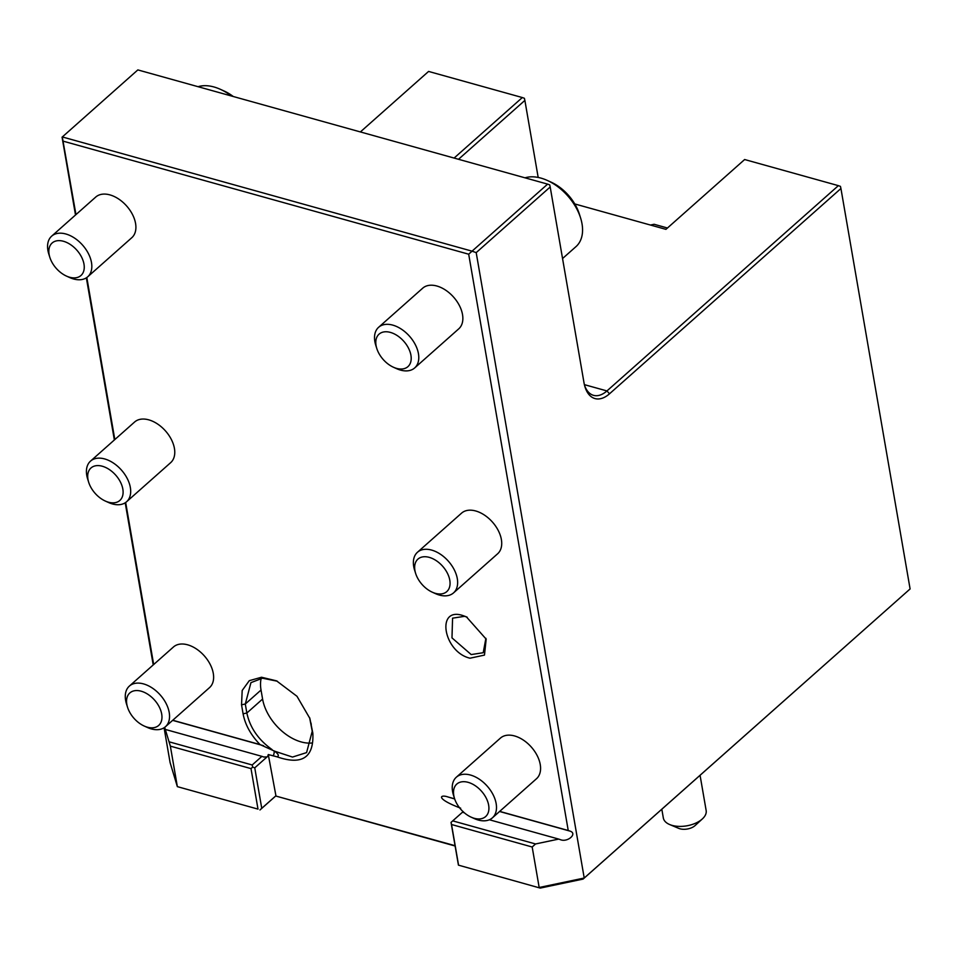 <?xml version="1.0" encoding="UTF-8"?>
<svg xmlns="http://www.w3.org/2000/svg" width="958" height="958" viewBox="0 0 958 958"><rect width="100%" height="100%" fill="white"/><g stroke="black" fill="none" stroke-linecap="round" stroke-linejoin="round"><path stroke-width="1.44" d="M258.001 809.115L177.35 786.638L258.001 809.115L251.008 768.615L170.356 746.138L177.35 786.638L170.093 762.58L164.069 727.757M454.978 845.974L275.7 796.002L259.965 809.965M75.502 214.999L62.066 137.186L137.844 69.91L547.629 184.128L549.7 184.858L550.191 186.99L583.997 382.709A35.314 19.543 -74.4 0 0 584.871 386.493A35.314 19.543 -74.4 0 0 609.516 393.798L840.932 188.51L910.1 588.942L584.224 878.031L539.174 887.491L532.181 847.004L451.541 824.515L451.038 822.395L458.427 865.134L540.24 888.09L583.087 879.085L584.224 878.031L476.198 252.625L472.054 251.164L468.69 254.205L568.238 830.502L499.693 811.39M910.1 588.942L583.087 879.085M86.352 277.832L114.361 439.973M125.211 502.794L153.22 664.936M360.376 131.941L428.585 71.431L522.314 97.548L454.104 158.058M574.776 203.946L665.93 229.357L744.641 159.531L838.37 185.648L606.953 390.936A32.596 18.046 -74.4 0 1 593.529 395.343A32.596 18.046 -74.4 0 1 584.548 385.296M838.37 185.648L840.441 186.379L840.932 188.51M550.191 186.99L476.198 252.625M458.511 159.291L524.876 100.41L538.18 177.446M524.876 100.41L524.385 98.279L522.314 97.548M667.451 228.004L654.11 224.28L650.47 225.046M458.427 865.134L540.24 888.09M451.541 824.515L458.535 865.014M532.181 847.004L535.546 843.962L558.718 839.088L560.945 839.855M560.478 839.711C567.771 842.609 577.806 833.544 569.998 831.113L568.238 830.502M462.343 812.36L463.229 811.606M460.642 808.169C435.028 798.433 439.95 794.134 448.057 796.996L454.643 798.828M172.739 720.248L260.061 744.594C250.816 735.025 245.164 724.763 243.093 713.806L241.536 704.801L242.182 690.49L249.284 680.671L261.51 677.246L276.539 680.851L296.98 696.286L309.865 718.416L312.847 733.241C313.984 757.61 302.057 765.466 277.066 756.832L268.276 754.545L275.928 795.763L261.75 808.324L254.756 767.837L267.054 756.928A5.437 3.006 105.6 0 0 267.689 756.365L268.276 754.545M547.629 184.128L472.054 251.164L62.282 136.934L75.957 214.604M86.819 277.509L114.816 439.566M125.678 502.483L153.675 664.529M63.276 141.197L468.69 254.205M454.93 845.651L275.7 796.002M462.63 615.467L466.402 616.844L486.173 639.142L484.473 655.092L470.007 658.206C443.53 652.087 435.686 606.701 462.63 615.467M165.447 726.727A27.171 17.184 48.4 0 0 169.207 712.477A27.171 17.184 -131.6 0 0 152.274 688.012A27.171 17.184 -131.6 0 0 129.39 686.072L173.47 646.973A27.171 17.184 48.4 0 1 196.354 648.913A27.171 17.184 48.4 0 1 213.287 673.378A27.171 17.184 48.4 0 1 209.527 687.616L165.447 726.727A27.171 17.184 48.4 0 1 147.328 727.445L144.203 726.032A21.735 13.747 48.4 0 1 127.546 707.255A21.735 13.747 48.4 0 1 126.827 704.334A21.735 13.747 -131.6 0 1 141.161 691.197A21.735 13.747 -131.6 0 1 161.698 714.057A21.735 13.747 48.4 0 1 144.203 726.032M492.388 817.857A27.171 17.184 48.4 0 0 496.16 803.618A27.171 17.184 -131.6 0 0 479.228 779.153A27.171 17.184 -131.6 0 0 456.331 777.213L500.411 738.115A27.171 17.184 48.4 0 1 523.308 740.055A27.171 17.184 48.4 0 1 540.24 764.508A27.171 17.184 48.4 0 1 536.468 778.758L492.388 817.857A27.171 17.184 48.4 0 1 474.282 818.575L471.156 817.162A21.735 13.747 48.4 0 1 454.487 798.385A21.735 13.747 48.4 0 1 453.781 795.463A21.735 13.747 -131.6 0 1 468.103 782.327A21.735 13.747 -131.6 0 1 488.652 805.187A21.735 13.747 48.4 0 1 471.156 817.162M453.529 592.894A27.171 17.184 48.4 0 0 457.301 578.644A27.171 17.184 -131.6 0 0 440.369 554.191A27.171 17.184 -131.6 0 0 417.472 552.251L461.552 513.153A27.171 17.184 48.4 0 1 484.449 515.081A27.171 17.184 48.4 0 1 501.381 539.546A27.171 17.184 48.4 0 1 497.609 553.796L453.529 592.894A27.171 17.184 48.4 0 1 435.423 593.613L432.298 592.2A21.735 13.747 48.4 0 1 415.64 573.423A21.735 13.747 48.4 0 1 414.922 570.501A21.735 13.747 -131.6 0 1 429.244 557.364A21.735 13.747 -131.6 0 1 449.793 580.225A21.735 13.747 48.4 0 1 432.298 592.2M126.588 501.752A27.171 17.184 48.4 0 0 130.348 487.514A27.171 17.184 -131.6 0 0 113.415 463.049A27.171 17.184 -131.6 0 0 90.531 461.109L134.611 422.011A27.171 17.184 48.4 0 1 157.495 423.951A27.171 17.184 48.4 0 1 174.428 448.404A27.171 17.184 48.4 0 1 170.668 462.654L126.588 501.752A27.171 17.184 48.4 0 1 108.47 502.483L105.344 501.058A21.735 13.747 48.4 0 1 88.687 482.281A21.735 13.747 48.4 0 1 87.968 479.371A21.735 13.747 -131.6 0 1 102.302 466.235A21.735 13.747 -131.6 0 1 122.84 489.095A21.735 13.747 48.4 0 1 105.344 501.058M414.682 367.932A27.171 17.184 48.4 0 0 418.442 353.682A27.171 17.184 -131.6 0 0 401.51 329.229A27.171 17.184 -131.6 0 0 378.626 327.289L422.706 288.178A27.171 17.184 48.4 0 1 445.59 290.118A27.171 17.184 48.4 0 1 462.522 314.583A27.171 17.184 48.4 0 1 458.75 328.834L414.682 367.932A27.171 17.184 48.4 0 1 396.564 368.65L393.439 367.237A21.735 13.747 48.4 0 1 376.781 348.461A21.735 13.747 48.4 0 1 376.063 345.539A21.735 13.747 -131.6 0 1 390.397 332.402A21.735 13.747 -131.6 0 1 410.934 355.262A21.735 13.747 48.4 0 1 393.439 367.237M87.729 276.79A27.171 17.184 48.4 0 0 91.489 262.552A27.171 17.184 -131.6 0 0 74.556 238.087A27.171 17.184 -131.6 0 0 51.672 236.147L95.752 197.049A27.171 17.184 48.4 0 1 118.636 198.989A27.171 17.184 48.4 0 1 135.569 223.442A27.171 17.184 48.4 0 1 131.809 237.692L87.729 276.79A27.171 17.184 48.4 0 1 69.611 277.521L66.485 276.096A21.735 13.747 48.4 0 1 49.828 257.319A21.735 13.747 48.4 0 1 49.109 254.409A21.735 13.747 -131.6 0 1 63.444 241.272A21.735 13.747 -131.6 0 1 83.981 264.121A21.735 13.747 48.4 0 1 66.485 276.096M260.061 744.594L274.599 751.18C278.491 754.066 279.305 755.946 277.066 756.832M254.756 767.837L252.684 767.107L252.194 764.975L261.905 756.353L264.109 757.119M263.666 756.976L267.054 756.928M170.356 746.138L164.68 727.338M267.689 756.365L268.935 755.263M261.75 808.324L260.073 809.845M252.684 767.107L251.008 768.615M252.194 764.975L169.362 741.887M165.626 729.517L261.905 756.353M451.038 822.395L452.727 820.874L535.546 843.962M464.331 812.779L462.439 812.252L452.727 820.874M558.718 839.088L489.382 819.761M562.55 258.54L575.998 246.613A43.469 27.495 48.4 0 0 582.021 223.825A43.469 27.495 -131.6 0 0 580.596 217.981A43.469 27.495 -131.6 0 0 547.281 180.427A43.469 27.495 -131.6 0 0 525.032 177.829M580.596 217.981L579.351 214.053A36.943 23.363 -131.6 0 0 551.042 182.128L547.281 180.427M231.393 95.98A43.469 27.495 -131.6 0 0 220.328 89.298A43.469 27.495 -131.6 0 0 198.078 86.699M233.261 96.507A36.943 23.363 -131.6 0 0 224.088 90.998L220.328 89.298M272.108 749.611C258.385 739.827 249.966 727.637 246.853 713.015L245.296 704.01L250.948 682.635L262.492 678.204L277.341 681.222M261.175 678.324A40.751 25.77 -131.6 0 0 261.031 690.047L262.588 699.053A40.751 25.77 -131.6 0 0 312.104 742.977M309.59 717.578L312.236 731.241L306.584 752.605L292.513 757.06L274.599 751.18M485.898 638.303L483.215 652.721L471.192 654.565L451.984 637.884L452.571 618.161L464.594 616.317L467.205 617.227M127.546 707.255L126.504 703.974A27.171 17.184 48.4 0 1 125.618 700.322A27.171 17.184 -131.6 0 1 129.39 686.072M454.487 798.385L453.457 795.104A27.171 17.184 48.4 0 1 452.571 791.464A27.171 17.184 -131.6 0 1 456.331 777.213M415.64 573.423L414.598 570.142A27.171 17.184 48.4 0 1 413.712 566.501A27.171 17.184 -131.6 0 1 417.472 552.251M88.687 482.281L87.657 479.012A27.171 17.184 48.4 0 1 86.759 475.36A27.171 17.184 -131.6 0 1 90.531 461.109M376.781 348.461L375.74 345.179A27.171 17.184 48.4 0 1 374.853 341.527A27.171 17.184 -131.6 0 1 378.626 327.289M49.828 257.319L48.798 254.038A27.171 17.184 48.4 0 1 47.9 250.397A27.171 17.184 -131.6 0 1 51.672 236.147M661.822 809.247L663.319 817.916A21.735 11.783 -9.8 0 0 669.666 824.539A21.735 11.783 -9.8 0 0 702.394 818.886A21.735 11.783 -9.8 0 0 705.495 814.827A21.735 11.783 -9.8 0 0 706.154 810.516L700.07 775.309M702.394 818.886L695.113 825.545A10.861 5.892 170.2 0 1 678.755 828.371L669.666 824.539M584.392 384.649L606.953 390.936L609.516 393.798M499.573 811.486L569.998 831.113M454.679 798.948A60.582 3.868 18 0 1 448.057 796.996M274.144 750.88A5.437 3.006 -74.4 0 1 273.186 755.91M263.558 745.695L172.62 720.356M243.093 713.806L246.853 713.015L262.588 699.053M241.536 704.801L245.296 704.01L261.031 690.047M311.29 724.248L310.679 722.236M312.847 733.241L312.236 731.241"/></g></svg>
